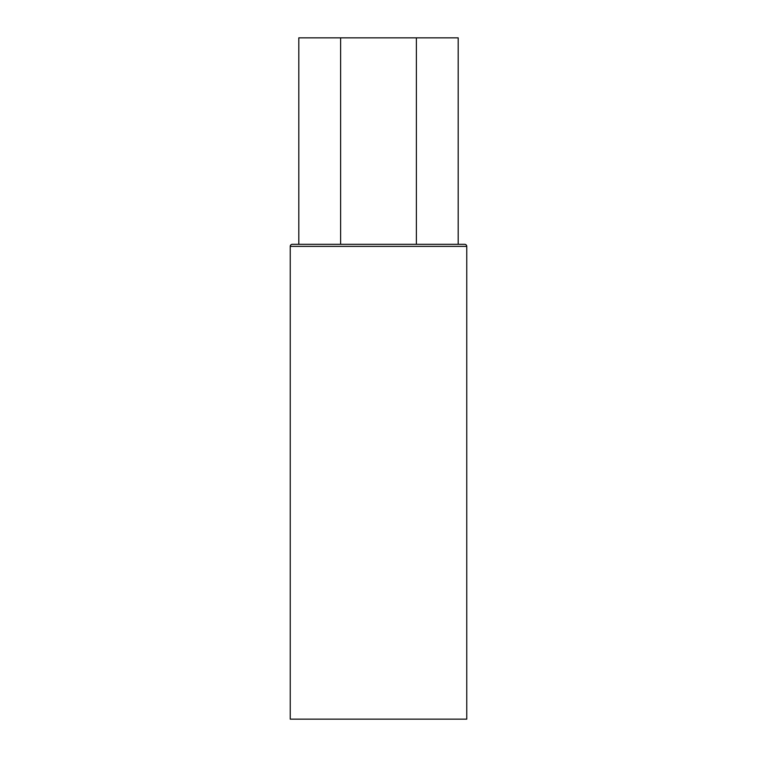 <?xml version="1.0" encoding="UTF-8"?>
<svg xmlns="http://www.w3.org/2000/svg" width="757" height="757" viewBox="0 0 757 757"><rect width="100%" height="100%" fill="white"/><g stroke="black" fill="none" stroke-linecap="round" stroke-linejoin="round"><path stroke-width="1.14" d="M464.694 244.303L292.306 244.303A2.063 2.063 0 0 0 290.243 246.366L466.757 246.366A2.063 2.063 0 0 0 464.694 244.303L292.306 244.303A2.063 2.063 0 0 0 290.243 246.366L290.243 719.15L466.757 719.15L466.757 246.366L290.243 246.366L290.243 719.15L466.757 719.15L466.757 246.366A2.063 2.063 0 0 0 464.694 244.303M458.193 244.303L458.193 37.85L298.807 37.85L298.807 244.303L298.807 37.85L340.612 37.85L340.612 244.303L340.612 37.85L416.388 37.85L416.388 244.303L416.388 37.85L458.193 37.85L458.193 244.303"/></g></svg>
